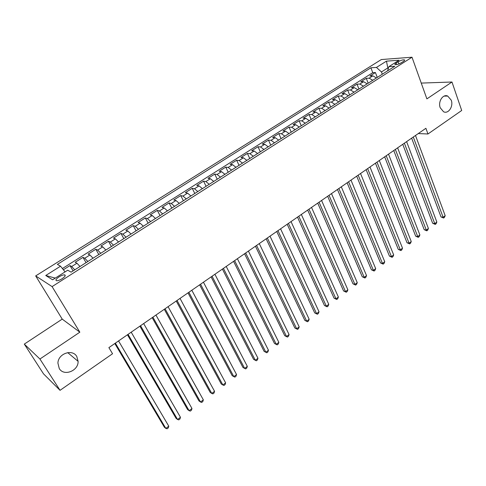 <?xml version="1.0" encoding="UTF-8"?>
<svg xmlns="http://www.w3.org/2000/svg" width="486" height="486" viewBox="0 0 486 486"><rect width="100%" height="100%" fill="white"/><g stroke="black" fill="none" stroke-linecap="round" stroke-linejoin="round"><path stroke-width="0.73" d="M76.8 356.524L78.106 361.359C78.489 370.946 63.854 376.644 59.256 368.534L57.919 363.139C58.053 353.547 72.523 348.602 76.8 356.524M451.251 100.195C453.638 106.337 448.378 114.289 443.566 111.762L440.219 107.752C437.825 101.696 442.934 93.755 447.709 96.058L451.251 100.195M62.129 278.703C65.13 276.601 65.95 275.307 64.577 274.833C63.192 274.797 61.358 275.471 59.067 276.862C56.048 278.958 55.228 280.252 56.607 280.744C57.998 280.774 59.839 280.094 62.129 278.703M24.3 344.1L39.925 359.014L79.838 332.187L62.226 319.12L24.3 344.1L43.521 373.856L60.039 390.325L112.545 353.741L108.888 347.618L425.9 128.292L427.966 133.984L461.7 110.48L451.98 82.013L421.247 83.088M62.226 319.12L35.672 275.908L381.322 59.547L412 57.214L52.087 286.606L35.672 275.908M376.419 77.954L372.835 75.846L369.937 75.986L375.411 72.529L377.258 77.42M372.738 80.293L369.16 78.173L366.274 78.307L368.157 83.209M366.274 78.307L360.74 81.806L363.607 81.691L367.179 83.829M357.83 89.776L354.264 87.602L351.427 87.693L357.028 84.151L358.947 89.066M348.359 95.803L344.811 93.591L341.998 93.652L347.666 90.068L349.622 95.001M338.778 101.896L335.237 99.654L332.454 99.685L338.195 96.052L340.188 101.003M329.071 108.068L325.541 105.79L322.795 105.79L328.603 102.115L330.632 107.078M319.241 114.319L315.73 112.005L313.014 111.974L318.895 108.25L320.96 113.232M309.29 120.65L305.791 118.298L303.106 118.232L309.066 114.465L311.168 119.459M299.218 127.059L295.725 124.665L293.076 124.574L299.109 120.759L301.253 125.765M289.006 133.553L285.537 131.123L282.919 130.989L289.03 127.132L291.211 132.149M278.672 140.132L275.21 137.66L272.634 137.495L278.818 133.583L281.042 138.619M268.199 146.79L264.755 144.281L262.215 144.081L268.485 140.12L270.745 145.168M257.586 153.54L254.16 150.988L251.663 150.751L258.011 146.736L260.314 151.802M246.839 160.374L243.431 157.78L240.971 157.507L247.398 153.442L249.749 158.521M235.947 167.305L232.557 164.669L230.139 164.353L236.652 160.234L239.045 165.331M224.915 174.322L221.543 171.643L219.162 171.291L225.765 167.117L228.207 172.226M213.731 181.436L210.377 178.714L208.038 178.319L214.733 174.091L217.218 179.219M202.395 188.647L199.06 185.877L196.769 185.445L203.549 181.156L206.088 186.296M190.901 195.955L187.59 193.136L185.348 192.663L192.219 188.319L194.807 193.477M179.255 203.367L175.968 200.499L173.775 199.977L180.737 195.579L183.374 200.748M167.451 210.875L164.183 207.959L162.038 207.394L169.098 202.935L171.783 208.117M155.477 218.487L152.239 215.523L150.144 214.915L157.3 210.389L160.034 215.59M143.34 226.209L140.126 223.196L138.085 222.539L145.338 217.953L148.127 223.165M131.032 234.039L127.842 230.972L125.856 230.267L133.213 225.619L136.056 230.844M118.548 241.979L115.382 238.857L113.457 238.104L120.917 233.389L123.815 238.626M105.881 250.035L102.753 246.858L100.881 246.056L108.445 241.269L111.403 246.524M93.039 258.206L89.934 254.974L88.124 254.117L95.803 249.263L98.81 254.53M80.008 266.492L76.934 263.205L75.19 262.294L82.972 257.373L86.046 262.653M398.119 61.789L396.096 63.071C394.905 63.866 394.571 64.389 395.094 64.65C396.673 64.814 398.763 64.17 401.375 62.712L403.41 61.418C404.589 60.635 404.917 60.118 404.401 59.863C402.821 59.693 400.731 60.337 398.119 61.789L398.903 63.933M388.193 68.903L387.828 67.919L381.455 71.958L376.456 67.433L370.903 67.785L57.36 264.402L60.543 266.188L45.745 275.501L52.597 279.796L67.712 270.216L71.138 272.136L394.79 66.266L388.891 66.643L387.591 70.847M376.456 67.433L386.449 61.151L399 60.234L388.891 66.643M375.411 72.529L372.762 72.681L62.408 268.533M74.747 269.839L71.685 266.528L69.96 265.599L63.38 269.754M82.972 257.373L84.758 258.248L87.851 261.504M95.803 249.263L97.643 250.09L100.766 253.285M108.445 241.269L110.352 242.046L113.505 245.187M120.917 233.389L122.879 234.112L126.056 237.204M133.213 225.619L135.23 226.294L138.437 229.325M145.338 217.953L147.41 218.579L150.642 221.561M157.3 210.389L159.426 210.973L162.682 213.907M169.098 202.935L171.272 203.47L174.553 206.356M180.737 195.579L182.961 196.071L186.266 198.908M192.219 188.319L194.491 188.768L197.814 191.557M203.549 181.156L205.87 181.564L209.211 184.309M214.733 174.091L217.09 174.456L220.456 177.159M225.765 167.117L228.171 167.445L231.549 170.1M236.652 160.234L239.1 160.526L242.502 163.138M247.398 153.442L249.889 153.691L253.303 156.261M258.011 146.736L260.532 146.954L263.971 149.481M268.485 140.12L271.048 140.296L274.499 142.781M278.818 133.583L281.424 133.729L284.887 136.171M289.03 127.132L291.667 127.241L295.148 129.647M299.109 120.759L301.782 120.838L305.275 123.207M309.066 114.465L311.769 114.514L315.28 116.847M318.895 108.25L321.635 108.263L325.152 110.559M328.603 102.115L331.373 102.096L334.909 104.356M338.195 96.052L340.996 96.003L344.544 98.233M347.666 90.068L350.497 89.989L354.057 92.182M357.028 84.151L359.883 84.048L363.455 86.204M382.306 74.212L381.455 71.958M39.925 359.014L60.039 390.325M79.838 332.187L52.087 286.606M412 57.214L426.89 98.877L451.98 82.013M418.282 133.565L427.966 133.984M388.508 67.876L387.828 67.919L386.449 61.151M372.762 72.681L370.903 67.785M69.96 265.599L73.094 270.89M60.543 266.188L65.075 271.887M45.745 275.501L55.258 278.107M411.648 138.152L441.002 216.92L443.111 217.272L413.288 137.016M445.188 215.693L444.429 217.406L443.597 218.038L443.111 217.272L445.188 215.693L415.5 135.485M443.597 218.038L441.002 216.92M402.76 144.299L432.655 223.262L434.751 223.639L404.376 143.182M436.847 222.041L436.094 223.754L435.256 224.392L434.751 223.639L436.847 222.041L406.618 141.633M435.256 224.392L432.655 223.262M393.769 150.52L424.211 229.684L426.295 230.078L395.361 149.421M428.415 228.463L427.668 230.182L426.823 230.826L426.295 230.078L428.415 228.463L397.627 147.853M426.823 230.826L424.211 229.684M384.669 156.814L415.67 236.172L417.735 236.597L386.23 155.733M419.886 234.957L419.145 236.676L418.288 237.332L417.735 236.597L419.886 234.957L388.527 154.147M418.288 237.332L415.67 236.172M375.459 163.187L407.031 242.745L409.078 243.188L376.99 162.13M411.253 241.53L410.518 243.249L409.649 243.911L409.078 243.188L411.253 241.53L379.311 160.52M409.649 243.911L407.031 242.745M366.134 169.638L398.289 249.385L400.318 249.853L367.641 168.599M402.517 248.182L401.794 249.901L400.914 250.569L400.318 249.853L402.517 248.182L369.986 166.971M400.914 250.569L398.289 249.385M356.694 176.175L389.444 256.11L391.455 256.602L358.17 175.148M393.684 254.907L392.967 256.632L392.074 257.313L391.455 256.602L393.684 254.907L360.545 173.502M392.074 257.313L389.444 256.11M347.132 182.785L380.489 262.914L382.488 263.436L348.584 181.782M384.742 261.717L384.031 263.442L383.132 264.129L382.488 263.436L384.742 261.717L350.989 180.118M383.132 264.129L380.489 262.914M337.454 189.479L371.432 269.803L373.412 270.344L338.87 188.501M375.69 268.612L374.985 270.338L374.08 271.03L373.412 270.344L375.69 268.612L341.312 186.812M374.08 271.03L371.432 269.803M327.655 196.259L362.264 276.771L364.227 277.342L329.04 195.305M366.535 275.586L365.837 277.312L364.913 278.01L364.227 277.342L366.535 275.586L331.507 193.592M364.913 278.01L362.264 276.771M317.729 203.13L352.982 283.824L354.926 284.419L319.083 202.194M357.265 282.639L356.572 284.371L355.643 285.082L354.926 284.419L357.265 282.639L321.586 200.463M355.643 285.082L352.982 283.824M307.681 210.08L343.59 290.962L345.516 291.588L308.999 209.168M347.879 289.79L347.198 291.515L346.257 292.238L345.516 291.588L347.879 289.79L311.532 207.419M346.257 292.238L343.59 290.962M297.499 217.127L334.082 298.185L335.99 298.841L298.781 216.234M338.384 297.019L337.709 298.75L336.755 299.479L335.99 298.841L338.384 297.019L301.35 214.46M336.755 299.479L334.082 298.185M287.19 224.259L324.46 305.506L326.343 306.186L288.435 223.396M328.767 304.345L328.105 306.071L327.133 306.812L326.343 306.186L328.767 304.345L291.035 221.598M327.133 306.812L324.46 305.506M276.741 231.482L314.715 312.911L316.574 313.622L277.956 230.65M319.029 311.757L318.379 313.488L317.394 314.235L316.574 313.622L319.029 311.757L280.586 228.827M317.394 314.235L314.715 312.911M266.158 238.808L304.85 320.408L306.684 321.155L267.33 237.994M309.169 319.266L308.525 320.997L307.535 321.75L306.684 321.155L309.169 319.266L270.003 236.147M307.535 321.75L304.85 320.408M255.436 246.226L294.856 328.001L296.673 328.779L256.572 245.442M299.188 326.865L298.556 328.597L297.547 329.362L296.673 328.779L299.188 326.865L259.275 243.571M297.547 329.362L294.856 328.001M244.573 253.741L284.741 335.692L286.533 336.5L245.667 252.987M289.079 334.562L288.453 336.294L287.439 337.071L286.533 336.5L289.079 334.562L248.407 251.092M287.439 337.071L284.741 335.692M233.566 261.359L274.493 343.481L276.261 344.325L234.617 260.63M278.843 342.357L278.229 344.088L277.196 344.878L276.261 344.325L278.843 342.357L237.393 258.71M277.196 344.878L274.493 343.481M222.406 269.08L264.117 351.372L265.86 352.241L223.414 268.381M268.472 350.254L267.871 351.986L266.826 352.781L265.86 352.241L268.472 350.254L226.227 266.431M266.826 352.781L264.117 351.372M211.1 276.899L253.607 359.361L255.32 360.266L212.06 276.236M257.969 358.249L257.373 359.986L256.316 360.788L255.32 360.266L257.969 358.249L214.915 274.262M199.637 284.832L242.957 367.452L244.646 368.394L200.554 284.195M247.325 366.353L246.748 368.084L245.679 368.904L244.646 368.394L247.325 366.353L203.446 282.196M188.015 292.87L232.174 375.654L233.827 376.632L188.884 292.268M236.548 374.56L235.977 376.292L234.896 377.124L233.827 376.632L236.548 374.56L191.818 290.239M176.236 301.022L221.239 383.958L222.874 384.979L177.056 300.451M225.625 382.877L225.067 384.608L223.967 385.447L222.874 384.979L225.625 382.877L180.033 298.398M164.286 309.284L210.171 392.378L211.768 393.429L165.064 308.75M214.557 391.309L214.016 393.034L212.898 393.885L211.768 393.429L214.557 391.309L168.077 306.666M152.179 317.668L198.944 400.907L200.518 402.001L152.902 317.164M203.342 399.844L202.808 401.576L201.684 402.438L200.518 402.001L203.342 399.844L155.957 315.05M139.895 326.167L187.572 409.552L189.109 410.682L140.563 325.699M191.976 408.501L191.46 410.233L190.312 411.101L189.109 410.682L191.976 408.501L143.662 323.555M127.435 334.781L176.047 418.312L177.554 419.485L128.055 334.356M180.458 417.274L179.954 418.999L178.793 419.886L177.554 419.485L180.458 417.274L131.196 332.181M114.799 343.529L164.365 427.194L165.835 428.409L115.358 343.14M168.776 426.167L168.29 427.893L167.111 428.786L165.835 428.409L168.776 426.167L118.548 340.929M369.16 78.173L372.835 75.846M71.685 266.528L76.934 263.205M84.758 258.248L89.934 254.974M97.643 250.09L102.753 246.858M110.352 242.046L115.382 238.857M122.879 234.112L127.842 230.972M135.23 226.294L140.126 223.196M147.41 218.579L152.239 215.523M159.426 210.973L164.183 207.959M171.272 203.47L175.968 200.499M182.961 196.071L187.59 193.136M194.491 188.768L199.06 185.877M205.87 181.564L210.377 178.714M217.09 174.456L221.543 171.643M228.171 167.445L232.557 164.669M239.1 160.526L243.431 157.78M249.889 153.691L254.16 150.988M260.532 146.954L264.755 144.281M271.048 140.296L275.21 137.66M281.424 133.729L285.537 131.123M291.667 127.241L295.725 124.665M301.782 120.838L305.791 118.298M311.769 114.514L315.73 112.005M321.635 108.263L325.541 105.79M331.373 102.096L335.237 99.654M340.996 96.003L344.811 93.591M350.497 89.989L354.264 87.602M359.883 84.048L363.607 81.691M396.661 64.602L396.096 63.071M78.106 361.359L67.712 352.611M65.179 275.841L64.577 274.833M404.583 60.373L404.401 59.863M447.709 96.058L444.125 96.106"/></g></svg>
